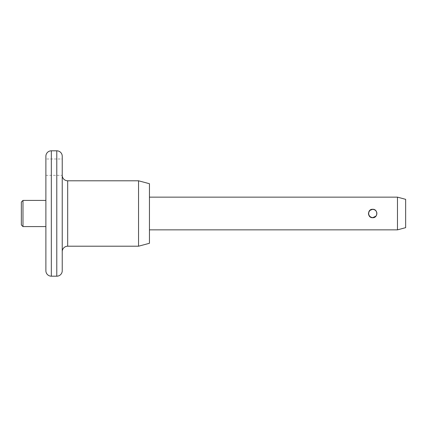 <?xml version="1.0" encoding="UTF-8"?>
<svg xmlns="http://www.w3.org/2000/svg" width="427" height="427" viewBox="0 0 427 427"><rect width="100%" height="100%" fill="white"/><g stroke="black" fill="none" stroke-linecap="round" stroke-linejoin="round"><path stroke-width="0.32" stroke-dasharray="2.13 1.6" d="M45.881 158.988L45.881 175.342L45.881 158.988L62.235 158.988L62.235 251.658M45.881 175.342L62.235 175.342M369.782 210.42L368.448 213.388M368.693 214.914L369.136 215.816M369.681 216.484L372.67 217.722M149.45 229.854L149.45 197.146L149.45 229.854M405.65 199.34L405.65 227.66M397.473 197.146L397.473 229.854M376.625 214.989L376.876 213.1M376.71 212.256L375.659 210.511M375.472 210.335L374.532 209.71M373.94 209.47L373.214 209.31M149.45 183.717L149.45 243.283M138.545 180.792L138.545 246.208M62.235 270.734L62.235 156.266M45.881 156.266L45.881 270.734M45.881 200.418L45.881 226.582M22.983 226.582L22.983 200.418M21.35 202.051L21.35 224.949M376.854 213.489A4.089 4.089 0 0 1 372.766 217.578A4.089 4.089 0 0 1 368.677 213.489M67.685 246.208L67.685 180.792M56.78 150.811L56.78 276.189M51.331 276.189L51.331 150.811"/><path stroke-width="0.64" d="M21.35 224.949L21.35 202.051L22.983 200.418L22.983 226.582L21.35 224.949M45.881 270.734L45.881 156.266A5.45 5.45 0 0 1 51.331 150.811L51.331 276.189A5.45 5.45 0 0 1 45.881 270.734M56.78 276.189L56.78 150.811A5.45 5.45 0 0 1 62.235 156.266L62.235 270.734A5.45 5.45 0 0 1 56.78 276.189L51.331 276.189M67.685 180.792A5.45 5.45 0 0 1 62.235 175.342L62.235 251.658A5.45 5.45 0 0 1 67.685 246.208L138.545 246.208L138.545 180.792L67.685 180.792L67.685 246.208M373.214 209.31L372.67 209.278C378.125 209.011 378.119 217.994 372.67 217.722C367.22 217.989 367.22 209.011 372.67 209.278L369.782 210.42M368.448 213.388L368.693 214.914M369.136 215.816L369.681 216.484M22.983 226.582L45.881 226.582L45.881 200.418L22.983 200.418M56.78 150.811L51.331 150.811M138.545 246.208L149.45 243.283L149.45 183.717L138.545 180.792M397.473 197.146L405.65 199.34L405.65 227.66L397.473 229.854L397.473 197.146L149.45 197.146M397.473 229.854L149.45 229.854M372.67 217.722L376.016 216.078M376.112 215.95L376.625 214.989M376.876 213.1L376.71 212.256M374.532 209.71L373.94 209.47M62.235 175.342L62.235 158.988M376.854 213.489A4.089 4.089 0 0 0 372.766 209.401A4.089 4.089 0 0 0 368.677 213.489A4.089 4.089 0 0 0 372.766 217.578A4.089 4.089 0 0 0 376.854 213.489A4.089 4.089 0 0 0 372.766 209.401A4.089 4.089 0 0 0 368.677 213.489"/></g></svg>
